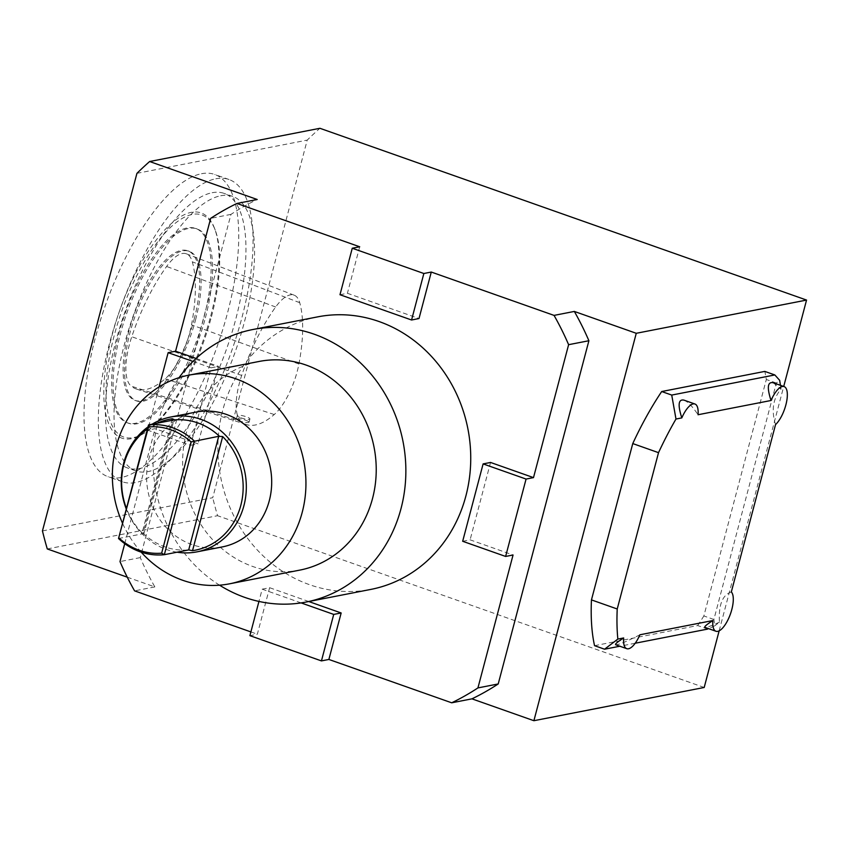 <?xml version="1.0" encoding="UTF-8"?>
<svg xmlns="http://www.w3.org/2000/svg" width="849" height="849" viewBox="0 0 849 849"><rect width="100%" height="100%" fill="white"/><g stroke="black" fill="none" stroke-linecap="round" stroke-linejoin="round"><path stroke-width="0.64" stroke-dasharray="4.25 3.18" d="M639.891 634.787C626.573 641.557 618.518 644.89 615.727 644.773M635.19 643.234L619.855 646.227M594.555 645.675L697.666 625.554L707.684 629.088L714.816 625.777L713.882 619.483L776.357 383.048L779.669 380.32M731.329 591.955C722.372 595.011 718.424 605.061 719.474 622.126L714.816 625.777M719.474 622.126C711.303 625.904 706.453 627.655 704.935 627.369M240.893 417.825A6.537 1.295 14.8 0 0 249.924 418.96A6.537 1.295 14.8 0 0 243.928 416.042A6.537 1.295 14.8 0 0 237.274 415.617A6.537 1.295 14.8 0 0 240.893 417.825M248.715 421.571L249.065 422.218C247.95 422.993 244.937 422.611 240.023 421.104L236.33 419.183C239.503 418.345 243.631 419.141 248.715 421.571M241.095 421.635A45.942 17.065 -70.6 0 1 241.7 375.428A114.615 42.567 -70.6 0 1 275.66 306.998A45.942 17.065 -70.6 0 1 294.157 295.176A45.942 17.065 -70.6 0 1 299.718 302.69A114.615 42.567 -70.6 0 1 298.912 364.019A45.942 17.065 -70.6 0 1 274.248 414.535A114.615 42.567 -70.6 0 1 246.433 424.564A114.615 42.567 -70.6 0 1 241.095 421.635L131.107 386.093A49.062 18.222 -70.6 0 1 131.754 336.745A117.746 43.734 -70.6 0 1 166.637 266.459A49.062 18.222 -70.6 0 1 186.398 253.83A49.062 18.222 -70.6 0 1 192.33 261.842A117.746 43.734 -70.6 0 1 191.503 324.849A49.062 18.222 -70.6 0 1 165.162 378.803A117.746 43.734 -70.6 0 1 136.593 389.107A117.746 43.734 -70.6 0 1 131.107 386.093M780.454 385.308L781.048 389.086C773.004 398.468 771.168 410.3 775.54 424.596M773.131 382.719L781.048 389.086M713.882 619.483L703.863 615.949L766.329 379.503A183.151 68.026 109.4 0 0 764.811 371.406M776.357 383.048L766.329 379.503M697.666 625.554A183.151 68.026 109.4 0 0 703.863 615.949M719.156 630.839L783.723 386.454M683.933 400.123C687.945 401.757 692.646 406.629 698.037 414.737M339.982 294.73L347.411 293.276L419.003 318.545M359.7 246.783L347.411 293.276M462.673 541.28L470.102 539.826L513.061 554.991M490.552 462.45L470.102 539.826M301.119 602.907L262.182 589.164L258.945 601.432M262.182 589.164L269.621 587.71L257.343 634.203L249.903 635.646M308.749 601.527L269.621 587.71M192.967 361.419L211.093 367.829L190.622 445.311L147.673 430.146L159.103 386.868M190.622 445.311L198.061 443.857L155.102 428.692L147.673 430.146M211.093 367.829L218.533 366.375L198.061 443.857M196.087 358.448L218.533 366.375M195.599 319.702A79.307 29.46 109.4 0 0 189.221 251.304A79.307 29.46 109.4 0 0 135.044 316.284A79.307 29.46 109.4 0 0 136.424 400.887A79.307 29.46 109.4 0 0 195.599 319.702M194.166 319.192A79.307 29.46 109.4 0 0 187.788 250.795A79.307 29.46 109.4 0 0 133.611 315.786A79.307 29.46 109.4 0 0 134.991 400.378A79.307 29.46 109.4 0 0 194.166 319.192M203.962 317.282A103.026 38.269 109.4 0 0 195.684 228.434A103.026 38.269 109.4 0 0 125.302 312.857A103.026 38.269 109.4 0 0 127.095 422.738A103.026 38.269 109.4 0 0 203.962 317.282M211.475 316.603A117.746 43.734 109.4 0 0 215.232 230.153A117.746 43.734 109.4 0 0 121.587 311.541A117.746 43.734 109.4 0 0 143.396 433.669A117.746 43.734 109.4 0 0 211.475 316.603M210.722 315.966A119.38 44.339 109.4 0 0 214.532 228.317A119.38 44.339 109.4 0 0 119.582 310.83A119.38 44.339 109.4 0 0 141.698 434.667A119.38 44.339 109.4 0 0 210.722 315.966M201.51 173.727A160.259 59.526 -70.6 0 1 214.733 174.47A160.259 59.526 -70.6 0 1 217.514 345.405A160.259 59.526 -70.6 0 1 108.046 476.714A160.259 59.526 -70.6 0 1 99.853 322.121A160.259 59.526 -70.6 0 1 201.51 173.727M205.394 317.781A103.026 38.269 109.4 0 0 197.117 228.943A103.026 38.269 109.4 0 0 126.734 313.355A103.026 38.269 109.4 0 0 128.528 423.248A103.026 38.269 109.4 0 0 205.394 317.781M118.531 538.51L142.876 533.756L172.899 420.138M142.876 533.756L143.81 534.085L174.066 419.533M218.724 436.227L188.69 549.897A65.415 59.334 79 0 1 143.768 533.851L142.123 532.885L171.859 420.34M142.123 532.885A66.731 60.534 79 0 1 126.459 508.466M147.482 428.915A66.731 60.534 79 0 1 157.277 423.184M196.002 412.094A68.684 62.295 -101 0 0 149.021 458.28A68.684 62.295 -101 0 0 222.311 546.915M148.013 426.898A68.684 62.295 79 0 1 152.098 424.192M177.08 552.2A68.684 62.295 79 0 1 126.299 509.082M141.189 552.158A106.295 96.415 79 0 1 122.543 523.302M299.793 570.114A106.295 96.415 79 0 1 252.822 566.516A106.295 96.415 79 0 1 182.694 458.375A106.295 96.415 79 0 1 259.083 361.462M219.562 585.184A138.833 125.928 79 0 1 179.065 377.656M317.717 316.857A138.833 125.928 -101 0 0 217.949 443.443A138.833 125.928 -101 0 0 309.545 584.696A138.833 125.928 -101 0 0 370.896 589.397M215.826 178.778A160.259 59.526 -70.6 0 1 229.05 179.521A160.259 59.526 -70.6 0 1 231.83 350.457A160.259 59.526 -70.6 0 1 122.362 481.765A160.259 59.526 -70.6 0 1 114.169 327.173A160.259 59.526 -70.6 0 1 215.826 178.778M212.144 192.723A145.54 54.06 -70.6 0 1 224.147 193.402A145.54 54.06 -70.6 0 1 226.683 348.631A145.54 54.06 -70.6 0 1 127.265 467.884A145.54 54.06 -70.6 0 1 119.826 327.491A145.54 54.06 -70.6 0 1 212.144 192.723M220.74 195.758A145.54 54.06 -70.6 0 1 232.743 196.427A145.54 54.06 -70.6 0 1 235.269 351.666A145.54 54.06 -70.6 0 1 135.851 470.919A145.54 54.06 -70.6 0 1 128.411 330.526A145.54 54.06 -70.6 0 1 220.74 195.758M127.254 577.171L154.847 586.914A273.091 247.706 79 0 1 140.276 557.613L230.96 214.383A273.091 247.706 79 0 1 257.205 199.494M230.96 214.383L210.679 218.342M140.276 557.613L119.996 561.571M154.847 586.914L134.577 590.862M42.45 530.933L212.738 497.705L307.221 140.106A366.312 332.256 79 0 1 319.924 128.295M47.279 548.932L217.567 515.704A366.312 332.256 79 0 1 212.738 497.705M136.933 173.345L307.221 140.106M250.89 631.921L257.343 634.203M704.192 687.478L217.567 515.704M124.729 543.668L155.102 428.692M274.248 414.535L165.162 378.803M241.7 375.428L131.754 336.745M298.912 364.019L191.503 324.849M299.718 302.69L192.33 261.842M275.66 306.998L166.637 266.459M237.274 415.617L236.33 419.183M249.924 418.96L249.065 422.218M246.433 424.564L136.593 389.107M189.221 251.304L187.788 250.795M136.424 400.887L134.991 400.378M215.232 230.153L214.532 228.317M143.396 433.669L141.698 434.667M197.117 228.943L195.684 228.434M128.528 423.248L127.095 422.738M229.05 179.521L214.733 174.47M122.362 481.765L108.046 476.714M232.743 196.427L224.147 193.402M135.851 470.919L127.265 467.884M294.157 295.176L186.398 253.83"/><path stroke-width="1.27" d="M712.873 620.545A21.257 7.896 109.4 0 0 715.962 631.253L704.935 627.369C703.98 626.817 706.633 624.546 712.873 620.545L639.891 634.787A21.257 7.896 109.4 0 1 626.753 648.668A21.257 7.896 109.4 0 1 623.675 637.949L617.849 639.085L604.573 649.209L594.555 645.675A183.151 68.026 109.4 0 1 591.456 599.893L632.76 443.571L658.527 452.666L617.223 608.988A183.151 68.026 109.4 0 0 617.849 639.085M626.753 648.668L615.727 644.773C614.782 644.221 617.425 641.95 623.675 637.949M707.684 629.088L635.19 643.234M619.855 646.227L604.573 649.209M715.962 631.253A21.257 7.896 109.4 0 0 729.811 615.631A21.257 7.896 109.4 0 0 731.329 591.955L775.54 424.596A21.257 7.896 109.4 0 0 786.301 403.148A21.257 7.896 109.4 0 0 784.158 386.613A21.257 7.896 109.4 0 0 771.019 400.495L698.037 414.737A21.257 7.896 109.4 0 0 694.949 404.018A21.257 7.896 109.4 0 0 681.811 417.899L675.984 419.035A183.151 68.026 109.4 0 0 658.527 452.666M617.223 608.988L591.456 599.893M780.454 385.308L779.669 380.32L774.829 374.95L671.729 395.072L661.7 391.527A183.151 68.026 109.4 0 0 632.76 443.571M774.829 374.95L764.811 371.406L661.7 391.527M671.729 395.072L675.984 419.035M771.019 400.495C766.859 387.547 767.57 381.626 773.131 382.719L784.158 386.613M471.959 698.844L451.689 702.802A273.091 247.706 79 0 0 477.934 687.913L498.214 683.954A273.091 247.706 79 0 1 471.959 698.844L533.894 720.705L704.192 687.478L719.156 630.839M783.723 386.454L806.55 300.068L319.924 128.295L149.636 161.522A366.312 332.256 -101 0 0 136.933 173.345L42.45 530.933A366.312 332.256 -101 0 0 47.279 548.932L127.254 577.171M533.894 720.705L636.262 333.296L806.55 300.068M681.811 417.899C677.661 404.952 678.362 399.03 683.933 400.123L694.949 404.018M352.261 248.237L339.982 294.73L411.563 319.999L423.853 273.505L352.261 248.237L359.7 246.783L236.935 203.452A273.091 247.706 79 0 0 210.679 218.342L175.573 351.21L196.087 358.448M411.563 319.999L419.003 318.545L431.281 272.051L554.047 315.393A273.091 247.706 79 0 1 568.618 344.683L588.898 340.736A273.091 247.706 79 0 0 574.327 311.434L554.047 315.393M423.853 273.505L431.281 272.051M526.072 479.059L483.113 463.904L462.673 541.28L505.622 556.445L526.072 479.059L533.501 477.616L490.552 462.45L483.113 463.904M505.622 556.445L513.061 554.991L477.934 687.913M258.945 601.432L249.903 635.646L321.442 660.904L333.721 614.411L301.119 602.907M321.442 660.904L328.881 659.45L341.16 612.967L308.749 601.527M333.721 614.411L341.16 612.967M159.103 386.868L168.144 352.664L192.967 361.419M168.144 352.664L175.573 351.21M192.521 550.672L222.671 436.566A66.731 60.534 79 0 1 240.819 505.346A66.731 60.534 79 0 1 192.521 550.672L188.701 549.929L218.713 436.312L222.671 436.566M218.713 436.312L219.127 435.962A65.415 59.334 79 0 0 173.854 419.979L148.543 424.893L148.533 426.92A63.526 57.615 79 0 1 191.046 441.926L218.713 436.312M188.701 549.929L164.345 554.684L194.368 441.066A65.415 59.334 79 0 0 148.543 424.893L118.531 538.51L148.533 426.92M118.531 538.51A65.415 59.334 79 0 0 164.345 554.684L161.65 553.177L191.046 441.926M171.859 420.34L172.273 418.769L174.066 419.533M126.459 508.466A66.731 60.534 79 0 1 123.965 464.095A66.731 60.534 79 0 1 147.482 428.915M157.277 423.184A66.731 60.534 79 0 1 172.273 418.769M161.65 553.177A63.526 57.615 79 0 1 119.136 538.17M196.947 551.861L222.311 546.915A68.684 62.295 -101 0 0 270.3 467.566A68.684 62.295 -101 0 0 196.002 412.094L170.638 417.039A68.684 62.295 79 0 1 244.937 472.522A68.684 62.295 79 0 1 196.947 551.861A68.684 62.295 79 0 1 177.08 552.2M126.299 509.082A68.684 62.295 79 0 1 123.657 463.225A68.684 62.295 79 0 1 148.013 426.898M152.098 424.192A68.684 62.295 79 0 1 170.638 417.039M122.543 523.302A106.295 96.415 79 0 1 188.796 375.173A106.295 96.415 79 0 1 303.783 461.039A106.295 96.415 79 0 1 229.517 583.825A106.295 96.415 79 0 1 182.546 580.228A106.295 96.415 79 0 1 141.189 552.158M188.796 375.173L259.083 361.462A106.295 96.415 79 0 1 374.069 447.317A106.295 96.415 79 0 1 299.793 570.114L229.517 583.825M179.065 377.656A138.833 125.928 79 0 1 252.843 329.518A138.833 125.928 79 0 1 403.042 441.671A138.833 125.928 79 0 1 306.022 602.058A138.833 125.928 79 0 1 244.671 597.356A138.833 125.928 79 0 1 219.562 585.184M306.022 602.058L370.896 589.397A138.833 125.928 -101 0 0 465.868 496.039A138.833 125.928 -101 0 0 317.717 316.857L252.843 329.518M149.636 161.522L257.205 199.494L236.935 203.452M250.89 631.921L134.577 590.862A273.091 247.706 79 0 1 119.996 561.571L124.729 543.668M328.881 659.45L451.689 702.802M574.327 311.434L636.262 333.296M498.214 683.954L588.898 340.736M533.501 477.616L568.618 344.683"/></g></svg>
